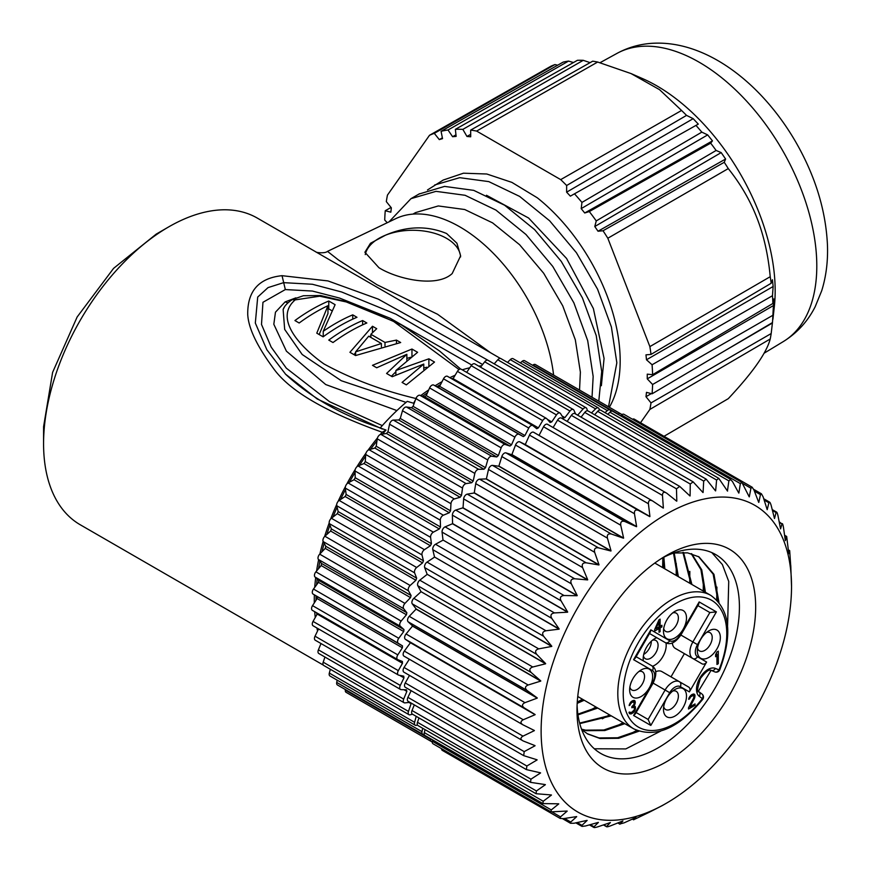 <?xml version="1.0" encoding="UTF-8"?>
<svg xmlns="http://www.w3.org/2000/svg" width="871" height="871" viewBox="0 0 871 871"><rect width="100%" height="100%" fill="white"/><g stroke="black" fill="none" stroke-linecap="round" stroke-linejoin="round"><path stroke-width="1.31" d="M773.143 286.505L772.446 279.743L771.183 283.26A188.604 108.897 -120 0 0 770.225 276.695C768.211 255.04 763.802 235.518 757.019 218.142C750.29 200.689 740.709 184.173 728.276 168.593L607.827 238.24L649.875 346.604A189.508 109.408 60 0 1 651.007 354.421L645.977 354.845L646.489 359.777L773.143 286.505L772.468 295.715L652.074 364.764A189.508 109.408 60 0 1 652.597 374.693L647.251 374.16L647.251 378.852L652.597 384.492A189.508 109.408 60 0 1 652.074 393.812L646.489 392.353L645.977 396.708L651.007 402.914A189.508 109.408 60 0 1 649.875 409.424L640.512 422.751M646.489 359.777L652.074 364.764M772.468 295.715A188.604 108.897 -120 0 1 772.882 303.478L652.597 374.693M772.882 303.478L773.796 298.949L772.882 315.28A188.604 108.897 -120 0 1 772.468 322.575L771.183 333.549A188.604 108.897 -120 0 1 770.225 338.993L649.875 409.424M664.018 436.317L728.276 398.668C752.642 372.69 766.622 352.799 770.225 338.993M387.268 222.715L384.732 220.036A189.508 109.408 60 0 1 385.254 210.728L390.839 212.186L391.34 207.821L386.321 201.615A189.508 109.408 60 0 1 387.453 195.104L429.501 135.288A189.508 109.408 60 0 1 434.302 133.339L439.3 139.6L442.533 138.631L441.064 131.314A189.508 109.408 60 0 1 448.021 129.997L452.615 136.714L456.132 136.399L455.37 129.344A189.508 109.408 60 0 1 462.849 129.376L466.965 136.453L470.699 136.791L470.678 130.095A189.508 109.408 60 0 1 476.611 131.075L560.706 179.622A189.508 109.408 60 0 1 566.651 185.501L566.618 192.164L693.174 118.663L686.544 115.386A188.604 108.897 -120 0 0 681.558 110.465L659.554 89.669L631.04 73.567L642.558 78.608A167.417 96.659 60 0 1 759.305 213.362A167.417 96.659 60 0 1 774.308 306.799L772.915 319.319M649.875 346.604L770.225 276.695M771.183 283.26L651.007 354.421M566.618 192.164L570.363 196.149L574.479 193.819A189.508 109.408 60 0 1 581.948 202.42L581.197 208.615L584.713 212.981L589.308 211.566A189.508 109.408 60 0 1 596.254 220.918L594.784 226.525L598.018 231.229L603.026 230.75A189.508 109.408 60 0 1 607.827 238.24M609.362 407.269A143.563 82.887 -120 0 0 620.174 360.877A143.563 82.887 -120 0 0 537.287 197.793L511.865 182.377L486.791 174.004L463.47 173.198L443.219 180.047L427.487 189.965M647.251 378.852L773.796 305.351M652.597 384.492L772.882 315.28M772.468 322.575L652.074 393.812M645.977 396.708L651.301 393.605M725.739 350.218L772.446 322.999M651.007 402.914L771.183 333.549M557.669 65.205L554.969 64.563A188.604 108.897 -120 0 0 550.94 66.207L429.501 135.288M573.466 62.527L568.545 61.09A188.604 108.897 -120 0 0 563.112 62.124L441.064 131.314M590.103 62.647L583.254 60.328A188.604 108.897 -120 0 0 577.408 60.306L455.37 129.344M631.04 73.567L597.669 62.037A188.604 108.897 -120 0 0 592.683 61.188L470.678 130.095M693.174 118.663L698.281 124.107L695.962 125.402A188.604 108.897 -120 0 1 701.819 132.131L707.666 134.896L712.467 140.873L710.671 143.149A188.604 108.897 -120 0 1 716.114 150.465L721.188 152.599L725.608 159.023L724.258 162.3A188.604 108.897 -120 0 1 728.276 168.593M603.026 230.75L724.258 162.3M598.018 231.229L725.608 159.023M594.784 226.525L721.188 152.599M716.114 150.465L596.254 220.918M589.308 211.566L710.671 143.149M584.713 212.981L712.467 140.873M581.197 208.615L707.666 134.896M701.819 132.131L581.948 202.42M574.479 193.819L695.962 125.402M686.544 115.386L566.651 185.501M560.706 179.622L681.558 110.465M597.669 62.037L476.611 131.075M466.965 136.453L470.688 134.33M583.254 60.328L462.849 129.376M452.615 136.714L455.958 134.82M568.545 61.09L448.021 129.997M439.3 139.6L442.381 137.858M554.969 64.563L434.302 133.339M391.035 207.44L385.254 210.728M608.524 406.79L616.842 362.793L611.388 326.973L597.571 289.205L576.439 252.742L549.655 220.809L519.606 196.4L488.783 181.614L459.692 177.673L434.673 184.99M486.475 195.267L528.588 218.011L566.586 258.48L593.369 308.53L604.071 358.449L601.371 385.711M412.919 214.114L415.532 212.611L438.298 205.948L464.711 209.519L492.561 222.856L519.595 244.718L543.667 273.233L562.731 305.83L575.317 339.799L580.38 372.124L579.542 390.056M592.03 397.263L593.162 376.468L587.696 340.648L573.891 302.868L552.747 266.417L525.964 234.484L495.915 210.074L465.092 195.289L436.012 191.348L410.981 198.664L389.021 221.876M418.984 194.048L444.569 186.405L473.737 190.368L504.603 205.218L534.609 229.617L561.272 261.42L582.383 297.817L596.232 335.618L601.709 371.536L598.78 401.161M553.597 375.074A133.992 77.356 -120 0 0 491.777 251.752A133.992 77.356 -120 0 0 395.815 218.621L327.507 251.371C325.177 253.624 316.129 252.688 315.846 251.882M490.525 352.733L437.547 314.257L376.947 284.708L338.449 259.961L327.507 251.381M378.929 267.702L364.895 252.263L370.469 243.281L385.646 235.116C406.855 226.046 427.171 225.502 446.605 233.515L456.916 243.216L460.617 255.824L452.201 273.538C436.709 288.105 397.165 279.112 378.929 267.702M428.772 317.088L315.748 251.828M317.556 630.974A177.063 102.223 -60 0 1 316.913 627.991M315.258 617.495A177.063 102.223 -60 0 1 314.703 611.703M314.3 602.906A177.063 102.223 -60 0 1 314.279 599.999A177.063 102.223 -60 0 1 314.355 594.871M315.933 251.926L257.304 218.088A177.063 102.223 120 0 0 168.767 226.852A177.063 102.223 120 0 0 43.572 443.709A177.063 102.223 120 0 0 80.241 524.767L323.315 665.096M314.736 587.348A177.063 102.223 -60 0 1 315.683 577.615M316.598 570.973A177.063 102.223 -60 0 1 318.623 559.726M319.897 553.945A177.063 102.223 -60 0 1 323.141 541.468M324.622 536.503A177.063 102.223 -60 0 1 329.184 522.992M330.708 518.92A177.063 102.223 -60 0 1 336.674 504.559M338.111 501.38A177.063 102.223 -60 0 1 345.449 486.541M346.81 483.993A177.063 102.223 -60 0 1 355.281 469.327M356.816 466.867A177.063 102.223 -60 0 1 365.994 453.094M368.019 450.253A177.063 102.223 -60 0 1 377.481 437.906M380.246 434.553A177.063 102.223 -60 0 1 382.195 432.245L386.038 430.056A174.592 100.796 120 0 0 382.543 434.096M488.381 360.496L378.373 299.156L327.942 280.919L282.041 275.682C258.829 278.11 247.386 291.066 247.734 314.529C248.475 328.215 256.967 346.048 273.2 368.063C288.922 390.469 325.242 411.863 382.195 432.245M168.767 226.852L156.225 234.103L113.578 268.366L77.16 316.968L52.608 372.385L43.583 426.725L43.572 443.709M376.969 440.868A174.592 100.796 120 0 0 370.502 449.305M365.602 456.154A174.592 100.796 120 0 0 359.418 465.43M355.063 472.441A174.592 100.796 120 0 0 349.402 482.24M345.504 489.513A174.592 100.796 120 0 0 340.572 499.508M337.088 507.183A174.592 100.796 120 0 0 333.016 517.004M329.935 525.202A174.592 100.796 120 0 0 326.81 534.489M324.175 543.341A174.592 100.796 120 0 0 321.987 551.757M319.897 561.338A174.592 100.796 120 0 0 318.59 568.6M317.175 578.954A174.592 100.796 120 0 0 316.609 584.811M316.053 595.916A174.592 100.796 120 0 0 316.021 598.987A174.592 100.796 120 0 0 316.031 600.25M481.63 365.798A174.592 100.796 120 0 0 478.712 366.136M469.796 367.769A174.592 100.796 120 0 0 462.24 369.816M453.508 377.981A174.592 100.796 120 0 0 451.755 378.776M440.574 384.536A174.592 100.796 120 0 0 436.839 386.713M427.498 392.756A174.592 100.796 120 0 0 422.696 396.174M414.444 402.576A174.592 100.796 120 0 0 413.616 403.251L415.358 400.05M386.038 430.056L380.213 427.955A174.592 100.796 120 0 1 407.258 401.357L413.616 403.251M380.845 428.075C342.88 415.761 311.143 397.829 285.634 374.269L266.853 349.728L255.323 323.043L257.707 297.055L268.039 287.604L283.63 282.65L312.384 284.262L341.65 291.992L395.978 314.224L482.599 364.535M382.293 425.614L329.619 401.738L286.319 368.172L271.153 347.061L261.496 324.437L262.955 302.291L285.329 289.564L312.406 291.056L339.646 298.1L390.252 318.296L471.723 365.014M287.931 302.825L285.1 301.921L295.868 297.86M416.708 398.7C382.206 390.513 351.296 378.918 323.947 363.926C302.193 348.607 272.841 319.178 295.16 299.885L319.701 296.194L346.288 301.954L393.344 321.247L459.061 369.554M420.791 395.554A177.063 102.223 -60 0 1 428.761 389.87M435.075 385.777A177.063 102.223 -60 0 1 442.011 381.705M449.828 377.666A177.063 102.223 -60 0 1 455.13 375.249M284.36 307.169L283.129 309.499C284.349 306.113 287.397 302.814 292.275 299.602L303.38 295.737L320.582 295.53L350.73 302.683L401.281 324.829L439.561 351.013L460.661 369.043M283.129 309.51L284.675 329.401L302.172 354.486L341.269 380.714L405.984 402.358M285.1 301.921L275.465 312.199L273.821 324.273L286.417 351.176L325.721 384.547L396.915 410.579M423.774 364.056L392.222 376.718L386.582 373.463L406.855 354.29L376.708 367.769L372.483 365.319L411.961 349.042L417.601 352.298L395.88 370.523L428.88 358.808L434.52 362.064L406.322 384.862L402.086 382.413L423.774 364.056L423.774 369.489M376.708 328.694L372.483 326.255L349.924 352.298L355.564 355.553L400.682 342.532L396.447 340.093L384.993 342.445L370.894 334.301L376.708 328.694M366.843 322.999L362.608 320.55A177.063 102.223 -60 0 0 328.77 340.093L333.005 342.532A177.063 102.223 120 0 1 366.843 322.999M327.964 305.699A177.063 102.223 120 0 0 299.167 322.999L294.931 320.55A177.063 102.223 -60 0 1 328.77 301.018L335.117 304.676L323.228 331.307A177.063 102.223 -60 0 1 352.744 314.856L356.968 317.294A177.063 102.223 120 0 0 323.13 336.837L316.783 333.168L327.964 305.699L327.964 313.549L319.156 334.54M428.88 365.776L428.88 358.808M426.855 367.203L423.774 368.019M395.88 374.933L395.88 370.523M411.961 356.37L411.961 349.042M410.818 357.252L406.855 358.406M406.855 360.442L406.855 354.29M395.88 371.721L391.362 376.228M372.483 332.7L372.483 326.255M370.894 335.607L369.696 336.75M355.618 352.548L353.996 354.649M396.447 343.305L396.447 340.093M384.993 345.852L384.993 342.445M370.894 337.447L370.894 334.301M381.4 346.789L381.4 343.512L368.716 336.184L355.618 351.851L355.618 355.531M381.4 343.512L355.618 351.851M362.608 324.85L362.608 320.55M352.744 319.156L352.744 314.856M323.228 336.772L323.228 331.307M332.036 310.795L328.77 308.911L328.77 301.018M328.77 308.911A167.493 96.703 120 0 0 327.964 309.249M316.641 612.814A174.592 100.796 120 0 0 316.826 614.73M547.358 419.343L551.757 421.891L556.471 414.912A3.832 2.21 -60 0 1 560.053 413.094L474.782 363.86A3.832 2.21 120 0 0 471.2 365.678L466.671 372.374M461.543 369.489A3.832 2.21 120 0 0 461.205 369.217A3.832 2.21 120 0 0 457.417 371.373L453.105 378.656A181.843 104.988 120 0 0 452.278 379.081M532.584 425.462L447.64 376.424A3.832 2.21 120 0 0 447.487 376.316A3.832 2.21 120 0 0 443.502 378.82L439.648 386.332A181.843 104.988 120 0 0 438.037 387.355L433.725 385.047A3.832 2.21 120 0 0 429.599 387.933L426.257 395.586A181.843 104.988 120 0 0 424.656 396.806L419.942 395.271A3.832 2.21 120 0 0 415.881 398.613L413.072 406.332A181.843 104.988 120 0 0 411.504 407.726L406.43 406.997A3.832 2.21 120 0 0 402.489 410.753L400.246 418.45A181.843 104.988 120 0 0 398.733 419.996L393.354 420.072A3.832 2.21 120 0 0 389.566 424.21L387.922 431.798A181.843 104.988 120 0 0 386.474 433.486L380.856 434.368A3.832 2.21 120 0 0 377.263 438.832L376.218 446.235A181.843 104.988 120 0 0 374.857 448.042L369.054 449.719A3.832 2.21 120 0 0 365.7 454.477L365.287 461.608A181.843 104.988 120 0 0 364.024 463.514L358.101 465.974A3.832 2.21 120 0 0 355.009 470.961L355.226 477.744A181.843 104.988 120 0 0 354.072 479.725L348.095 482.937A3.832 2.21 120 0 0 345.319 488.098L346.157 494.467A181.843 104.988 120 0 0 345.134 496.503L339.167 500.433A3.832 2.21 120 0 0 336.729 505.713L338.177 511.582A181.843 104.988 120 0 0 337.295 513.661L331.394 518.267A3.832 2.21 120 0 0 329.325 523.613L331.372 528.926A181.843 104.988 120 0 0 330.632 531.016L324.883 536.242A3.832 2.21 120 0 0 323.195 541.588L325.819 546.28A181.843 104.988 120 0 0 325.242 548.371L319.69 554.163A3.832 2.21 120 0 0 318.405 559.454L321.584 563.483A181.843 104.988 120 0 0 321.159 565.54L315.879 571.833A3.832 2.21 120 0 0 315.019 577.016L318.699 580.326A181.843 104.988 120 0 0 318.448 582.329L313.484 589.046A3.832 2.21 120 0 0 313.048 594.066L317.207 596.635A181.843 104.988 120 0 0 317.12 598.551L312.537 605.639A3.832 2.21 120 0 0 312.362 610.342A3.832 2.21 120 0 0 312.537 610.429L397.481 659.467M317.164 613.119A181.843 104.988 120 0 0 317.207 614.044L313.048 621.415A3.832 2.21 120 0 0 313.081 625.781L398.352 675.014A3.832 2.21 -60 0 1 398.319 670.648L402.478 663.277A181.843 104.988 -60 0 1 402.391 661.459L397.807 659.663A3.832 2.21 -60 0 1 397.633 659.576A3.832 2.21 -60 0 1 397.807 654.872L402.391 647.784A181.843 104.988 -60 0 1 402.478 645.868L398.319 643.299A3.832 2.21 -60 0 1 398.755 638.28L403.719 631.551A181.843 104.988 -60 0 1 403.97 629.559L400.29 626.238A3.832 2.21 -60 0 1 401.15 621.056L406.43 614.763A181.843 104.988 -60 0 1 406.855 612.716L403.676 608.687A3.832 2.21 -60 0 1 404.961 603.396L410.513 597.604A181.843 104.988 -60 0 1 411.09 595.514L408.466 590.821A3.832 2.21 -60 0 1 410.154 585.475L415.903 580.249A181.843 104.988 -60 0 1 416.643 578.159L414.596 572.846A3.832 2.21 -60 0 1 416.676 567.5L422.566 562.895A181.843 104.988 -60 0 1 423.448 560.815L422 554.947A3.832 2.21 -60 0 1 424.438 549.666L430.405 545.736A181.843 104.988 -60 0 1 431.428 543.689L430.59 537.331A3.832 2.21 -60 0 1 433.366 532.17L439.343 528.958A181.843 104.988 -60 0 1 440.497 526.977L440.291 520.194A3.832 2.21 -60 0 1 443.372 515.207L449.294 512.747A181.843 104.988 -60 0 1 450.557 510.842L450.971 503.71A3.832 2.21 -60 0 1 454.324 498.952L460.128 497.276A181.843 104.988 -60 0 1 461.488 495.468L462.534 488.065A3.832 2.21 -60 0 1 466.127 483.601L471.744 482.719A181.843 104.988 -60 0 1 473.193 481.032L474.837 473.432A3.832 2.21 -60 0 1 478.625 469.306L484.004 469.229A181.843 104.988 -60 0 1 485.517 467.683L487.76 459.975A3.832 2.21 -60 0 1 491.701 456.219L496.775 456.959A181.843 104.988 -60 0 1 498.343 455.566L501.152 447.846A3.832 2.21 -60 0 1 505.213 444.504L509.927 446.039A181.843 104.988 -60 0 1 511.527 444.82L514.87 437.155A3.832 2.21 -60 0 1 518.996 434.281L523.308 436.589A181.843 104.988 -60 0 1 524.919 435.554L528.773 428.042A3.832 2.21 -60 0 1 532.758 425.538A3.832 2.21 -60 0 1 532.921 425.647L536.765 428.728A181.843 104.988 -60 0 1 538.387 427.89L542.687 420.606A3.832 2.21 -60 0 1 546.476 418.45A3.832 2.21 -60 0 1 546.814 418.722L550.156 422.522A181.843 104.988 -60 0 1 551.757 421.891M318.546 628.938L315.019 636.2A3.832 2.21 120 0 0 315.237 640.207L400.508 689.44A3.832 2.21 -60 0 1 400.29 685.433L403.97 677.867A181.843 104.988 -60 0 1 403.719 676.157L398.755 675.156A3.832 2.21 -60 0 1 398.352 675.014M321.007 643.538L318.405 649.842A3.832 2.21 120 0 0 318.786 653.49L404.068 702.712A3.832 2.21 -60 0 1 403.676 699.075L406.855 691.378A181.843 104.988 -60 0 1 406.43 689.81L401.15 689.625A3.832 2.21 -60 0 1 400.508 689.44M324.937 657.039L323.195 662.178A3.832 2.21 120 0 0 323.718 665.455L408.989 714.688A3.832 2.21 -60 0 1 408.466 711.411L411.09 703.681A181.843 104.988 -60 0 1 410.742 702.832M330.338 669.276L329.325 673.076A3.832 2.21 120 0 0 329.957 675.994L415.227 725.227A3.832 2.21 -60 0 1 414.596 722.309L416.196 716.332M337.164 680.153L336.729 682.428A3.832 2.21 120 0 0 337.436 684.976L422.707 734.209A3.832 2.21 -60 0 1 422 731.662L422.653 728.243M345.384 689.571L345.319 690.115A3.832 2.21 120 0 0 346.092 692.325L431.363 741.548A3.832 2.21 -60 0 1 430.59 739.348L430.655 738.793M355.793 697.921A3.832 2.21 120 0 0 355.804 697.932L432.266 742.07M618.051 414.389L618.323 414.204A3.832 2.21 -60 0 1 620.609 413.758L535.338 364.535A3.832 2.21 120 0 0 533.041 364.971L532.606 365.297M604.986 412.658L607.359 410.6A3.832 2.21 -60 0 1 609.929 409.947L524.658 360.714A3.832 2.21 120 0 0 522.088 361.367L520.335 362.88M591.485 412.93L595.568 408.869A3.832 2.21 -60 0 1 598.399 407.955L513.128 358.721A3.832 2.21 120 0 0 510.286 359.636L507.51 362.412M577.604 415.151A181.843 104.988 -60 0 1 577.68 415.14L583.058 409.011A3.832 2.21 -60 0 1 586.161 407.813L500.89 358.591A3.832 2.21 120 0 0 497.787 359.777L494.205 363.86M560.053 413.094A3.832 2.21 -60 0 1 560.532 413.562L563.341 418.047A181.843 104.988 -60 0 1 564.909 417.623L569.982 411.036A3.832 2.21 -60 0 1 573.325 409.533L488.054 360.311A3.832 2.21 120 0 0 484.712 361.803L480.552 367.192M573.325 409.533A3.832 2.21 -60 0 1 573.924 410.23L575.568 413.975M586.161 407.813A3.832 2.21 -60 0 1 586.847 408.771L587.435 410.785M598.399 407.955A3.832 2.21 -60 0 1 599.15 409.185L599.324 410.165M609.929 409.947A3.832 2.21 -60 0 1 610.713 411.482L610.723 411.591M620.609 413.758A3.832 2.21 -60 0 1 621.361 415.01M432.277 741.722A3.832 2.21 -60 0 1 431.363 741.548M424.177 734.242A3.832 2.21 -60 0 1 422.707 734.209M417.47 724.966L416.676 725.26A3.832 2.21 -60 0 1 415.227 725.227M412.538 714.22L410.154 714.808A3.832 2.21 -60 0 1 408.989 714.688M409.893 702.342L404.961 702.886A3.832 2.21 -60 0 1 404.068 702.712M453.105 378.656L538.387 427.89M439.648 386.332L524.919 435.554M523.308 436.589L438.037 387.355M426.257 395.586L511.527 444.82M509.927 446.039L424.656 396.806M413.072 406.332L498.343 455.566M496.775 456.959L411.504 407.726M400.246 418.45L485.517 467.683M484.004 469.229L398.733 419.996M387.922 431.798L473.193 481.032M471.744 482.719L386.474 433.486M376.218 446.235L461.488 495.468M460.128 497.276L374.857 448.042M365.287 461.608L450.557 510.842M449.294 512.747L364.024 463.514M355.226 477.744L440.497 526.977M439.343 528.958L354.072 479.725M346.157 494.467L431.428 543.689M430.405 545.736L345.134 496.503M338.177 511.582L423.448 560.815M422.566 562.895L337.295 513.661M331.372 528.926L416.643 578.159M415.903 580.249L330.632 531.016M325.819 546.28L411.09 595.514M410.513 597.604L325.242 548.371M321.584 563.483L406.855 612.716M406.43 614.763L321.159 565.54M318.699 580.326L403.97 629.559M403.719 631.551L318.448 582.329M317.207 596.635L402.478 645.868M402.391 647.784L317.12 598.551M402.478 663.277L317.207 614.044M403.97 677.867L399.571 675.33M406.855 691.378L403.981 689.723M411.09 703.681L408.945 702.44M575.535 413.899L577.68 415.14M562.035 415.968L564.909 417.623M727.427 490.961L728.875 480.879L730.704 479.431L612.749 411.33A3.832 2.21 120 0 0 609.94 412.212L607.827 414.291M702.951 492.529A181.843 104.988 -60 0 1 703.082 492.496L703.692 481.086L706.196 479.159L715.505 490.874A181.843 104.988 -60 0 1 715.635 490.874L716.604 480.03L718.771 478.342L600.75 410.208A3.832 2.21 120 0 0 597.669 411.362L594.653 414.759M706.196 479.159L588.077 410.96A3.832 2.21 120 0 0 584.757 412.419L581.066 417.144M416.077 609.123L409.228 616.33A3.832 2.21 120 0 0 408.107 621.763L412.604 625.977L406.049 633.979A3.832 2.21 120 0 0 405.363 639.27L410.437 642.722L404.318 651.094A3.832 2.21 120 0 0 403.926 656.103L523.014 724.846C520.259 723.072 520.335 721.384 523.253 719.751L535.099 714.699A181.843 104.988 -60 0 1 535.11 714.536L524.298 707.938C521.707 705.924 521.936 704.16 524.984 702.647L537.233 698.117A181.843 104.988 -60 0 1 537.265 697.943L527.042 690.431C524.625 688.177 525.006 686.37 528.164 684.998L540.739 681.1A181.843 104.988 -60 0 1 540.782 680.926L531.201 672.521C528.98 670.049 529.503 668.209 532.758 667.001L545.594 663.8A181.843 104.988 -60 0 1 545.649 663.615L536.754 654.404C534.729 651.737 535.382 649.886 538.714 648.862L551.735 646.424A181.843 104.988 -60 0 1 551.8 646.238L543.624 636.276C541.795 633.424 542.579 631.584 545.975 630.767L559.084 629.156A181.843 104.988 -60 0 1 559.171 628.982L551.735 618.334C550.124 615.318 551.027 613.522 554.446 612.923L567.587 612.193A181.843 104.988 -60 0 1 567.674 612.019L561 600.772C559.596 597.626 560.619 595.884 564.049 595.524L577.125 595.72A181.843 104.988 -60 0 1 577.223 595.546L571.322 583.799C570.135 580.543 571.245 578.856 574.664 578.758L587.598 579.923A181.843 104.988 -60 0 1 587.707 579.759L582.59 567.576C581.599 564.245 582.808 562.655 586.194 562.808L598.9 564.963A181.843 104.988 -60 0 1 599.019 564.811L594.664 552.301C593.891 548.915 595.165 547.424 598.497 547.848L610.909 551.005A181.843 104.988 -60 0 1 611.039 550.864L607.435 538.126C606.847 534.718 608.187 533.357 611.453 534.054L623.484 538.202A181.843 104.988 -60 0 1 623.614 538.082L620.74 525.224C620.348 521.816 621.742 520.586 624.899 521.555L636.494 526.705A181.843 104.988 -60 0 1 636.625 526.596L634.458 513.727C634.24 510.341 635.656 509.274 638.704 510.515L649.788 516.634A181.843 104.988 -60 0 1 649.929 516.536L648.416 503.754C648.362 500.433 649.799 499.529 652.706 501.032L663.234 508.087A181.843 104.988 -60 0 1 663.375 508.011L662.472 495.425C662.57 492.191 664.007 491.451 666.761 493.215L676.669 501.173A181.843 104.988 -60 0 1 676.811 501.119L676.473 488.827L679.707 486.399L689.963 495.969A181.843 104.988 -60 0 1 690.093 495.926L690.268 484.026L693.131 481.848L574.882 413.583A3.832 2.21 120 0 0 571.332 415.358L567.173 421.422M679.707 486.399L561.316 418.036A3.832 2.21 120 0 0 557.538 420.16L553.118 427.53M547.826 424.558A3.832 2.21 120 0 0 547.511 424.297A3.832 2.21 120 0 0 543.537 426.757L539.051 435.391M652.074 500.662L533.771 432.364A3.832 2.21 120 0 0 533.629 432.266A3.832 2.21 120 0 0 529.481 435.086L525.267 444.558L519.769 441.847A3.832 2.21 120 0 0 515.523 445.059L511.832 454.738L505.964 452.887A3.832 2.21 120 0 0 501.816 456.556L498.822 466.235L492.518 465.386A3.832 2.21 120 0 0 488.5 469.469L486.377 478.898L479.562 479.181A3.832 2.21 120 0 0 475.729 483.634L474.238 492.986L467.259 494.14A3.832 2.21 120 0 0 463.655 498.909L463.045 507.793L455.729 510.09A3.832 2.21 120 0 0 452.387 515.131L452.561 523.569L577.223 595.546M452.572 523.58A181.843 104.988 120 0 0 452.463 523.743L445.114 526.857A3.832 2.21 120 0 0 442.065 532.105L443.012 540.042L567.674 612.019M567.587 612.193L443.012 540.042M442.925 540.216L435.511 544.255A3.832 2.21 120 0 0 432.8 549.666L434.509 557.005L559.171 628.982M559.084 629.156L434.509 557.005M434.433 557.179L427.04 562.1A3.832 2.21 120 0 0 424.689 567.609L427.138 574.272L551.8 646.238M551.735 646.424L427.138 574.272M427.073 574.446L419.778 580.195A3.832 2.21 120 0 0 417.819 585.737L420.998 591.649L545.649 663.615M545.594 663.8L420.998 591.649M420.933 591.834L413.823 598.333A3.832 2.21 120 0 0 412.266 603.853L416.131 608.949A181.843 104.988 120 0 0 416.077 609.134L540.739 681.1M403.926 656.103A3.832 2.21 120 0 0 404.079 656.179L522.426 724.509M409.337 659.227L404.057 667.469A3.832 2.21 120 0 0 403.894 672.162L523.199 740.971C520.303 739.457 520.227 737.846 522.992 736.137L534.359 730.638A181.843 104.988 -60 0 1 534.359 730.486L523.014 724.846M409.49 675.395L405.255 682.951A3.832 2.21 120 0 0 405.309 687.295L523.711 755.647L524.19 751.619L535.034 745.772A181.843 104.988 -60 0 1 535.023 745.62L523.199 740.971M411.145 690.67L407.922 697.355A3.832 2.21 120 0 0 408.151 701.34L526.411 769.605L526.857 766.012L537.113 759.926A181.843 104.988 -60 0 1 537.08 759.795L523.711 755.647M414.313 704.889L412.016 710.518A3.832 2.21 120 0 0 412.408 714.144L530.537 782.343L530.951 779.186L540.564 772.958A181.843 104.988 -60 0 1 540.521 772.827L526.411 769.605M418.962 717.933L417.492 722.309A3.832 2.21 120 0 0 418.015 725.565L536.046 793.71L536.427 790.977L545.366 784.706A181.843 104.988 -60 0 1 545.311 784.597L530.537 782.343M425.07 729.637L424.297 732.587A3.832 2.21 120 0 0 424.928 735.483L542.883 803.585L543.232 801.255L551.452 795.06A181.843 104.988 -60 0 1 551.376 794.962L536.046 793.71M432.593 739.915L432.343 741.254A3.832 2.21 120 0 0 433.061 743.79L550.962 811.859L551.278 809.921L558.757 803.9A181.843 104.988 -60 0 1 558.67 803.813L542.883 803.585M441.532 748.679A3.832 2.21 120 0 0 442.316 750.388L560.216 818.446L560.489 816.867L567.195 811.119A181.843 104.988 -60 0 1 567.097 811.053L550.962 811.859M749.3 496.862L750.933 488.217L752.141 487.205L634.251 419.136A3.832 2.21 120 0 0 632.488 419.245M730.214 479.235L732.467 481.521L738.76 493.04A181.843 104.988 -60 0 1 738.869 493.062L740.361 483.623L741.863 482.392L623.963 414.324A3.832 2.21 120 0 0 621.426 414.955L620.457 415.783M598.41 822.409A181.843 104.988 -60 0 1 598.29 822.398L585.573 825.969L582.155 826.405L581.97 825.338L582.155 826.405M598.41 822.42L594.011 826.764C593.238 827.809 594.512 827.831 597.833 826.819L610.266 822.594A181.843 104.988 -60 0 0 610.386 822.583L606.749 826.285C606.172 827.134 607.501 826.96 610.756 825.762L622.819 820.961A181.843 104.988 -60 0 0 622.95 820.939L620.032 823.922L624.18 822.823L635.797 817.531A181.843 104.988 -60 0 0 635.939 817.488L633.729 819.687L649.091 812.349A181.843 104.988 -60 0 0 649.222 812.284L662.526 805.457A181.843 104.988 -60 0 0 662.668 805.37L661.731 805.817M589.438 824.902L593.848 827.45L594.011 826.764L590.353 824.641M603.451 824.924L606.619 826.753L604.038 824.728M617.8 822.975L619.934 824.206L618.16 822.834M632.4 819.099L633.663 819.829L632.575 819.023M790.759 565.529L791.532 586.401A177.063 102.223 -60 0 1 666.337 803.258A177.063 102.223 -60 0 1 597.854 819.252A177.063 102.223 -60 0 1 561.512 640.131A177.063 102.223 -60 0 1 734.808 498.125A177.063 102.223 -60 0 1 791.532 586.401M790.77 565.606L790.868 567.838A181.843 104.988 -60 0 0 790.857 567.685L789.67 550.592L788.451 549.884M788.473 550.069L789.594 550.722L788.81 553.673A181.843 104.988 -60 0 0 788.778 553.531L786.676 536.449L784.597 535.251M784.651 535.611L786.48 536.678L785.37 540.63A181.843 104.988 -60 0 0 785.326 540.51L783.497 527.674C782.909 524.244 782.398 522.992 781.962 523.917L779.186 521.783M779.305 522.382L781.962 523.917L780.59 528.871A181.843 104.988 -60 0 0 780.536 528.751L778.021 515.882C777.237 512.486 776.584 511.375 776.072 512.573L776.584 512.094L772.239 509.589M772.468 510.493L776.072 512.573L774.515 518.506A181.843 104.988 -60 0 0 774.45 518.408L771.216 505.594C770.225 502.251 769.452 501.315 768.886 502.774L769.594 502.132L763.747 498.756M764.161 500.041L768.886 502.774L767.22 509.655A181.843 104.988 -60 0 0 767.144 509.568L763.17 496.938L761.428 493.803L760.47 494.63L758.793 502.415A181.843 104.988 -60 0 0 758.695 502.349L753.959 489.981L752.141 487.205M741.863 482.392L749.202 496.818A181.843 104.988 -60 0 1 749.31 496.862L749.191 496.797M718.771 478.342L727.481 491.048A181.843 104.988 -60 0 1 727.601 491.059M702.951 492.518L693.131 481.848M547.511 424.297L666.761 493.215M533.629 432.266L652.706 501.032M577.179 822.572L581.97 825.338L587.141 820.428A181.843 104.988 -60 0 1 587.021 820.395L574.087 823.237L570.516 823.269L570.755 822.028L576.7 816.65A181.843 104.988 -60 0 1 576.591 816.595L563.515 818.631L560.216 818.446M591.54 645.444A126.339 72.935 120 0 0 576.994 710.257A126.339 72.935 120 0 0 617.474 773.252A126.339 72.935 120 0 0 741.123 671.922A126.339 72.935 120 0 0 715.189 544.125A126.339 72.935 120 0 0 666.326 555.535A126.339 72.935 120 0 0 591.54 645.444M577.092 705.401A114.852 66.305 120 0 0 600.783 753.459A114.852 66.305 120 0 0 613.794 758.151A114.852 66.305 120 0 0 726.196 666.032A114.852 66.305 120 0 0 715.635 554.533A114.852 66.305 120 0 0 702.625 549.841A114.852 66.305 120 0 0 662.178 558.05M727.579 625.737L728.733 581.436L722.375 564.56L711.847 552.617M594.338 748.788L625.813 748.918L660.762 731.063M698.433 691.204L711.084 670.332M587.239 733.698L599.041 737.944L617.593 737.77L637.779 730.758M718.02 601.317L713.153 574.12L698.444 556.547M581.534 729.169L585.508 730.138L603.853 729.996L623.865 723.137M704.487 591.747L700.926 569.667L691.204 553.629M579.64 723.093L610.331 715.32M690.943 583.929L682.886 552.388M716.691 599.912L716.909 587.065M629.439 734.416L636.755 730.344M703.235 591.028L703.365 579.259M615.895 726.61L623.026 722.647M689.701 583.211L689.832 571.42M602.351 718.804L609.493 714.83M676.168 575.404L676.299 563.613M577.876 714.155L596.798 707.502M677.409 576.123L673.501 553.074M577.244 702.396L583.265 699.685M663.876 568.306L663.049 557.592M577.266 702.135L582.427 699.206M663.854 557.19L664.823 568.85M584.212 700.24L577.19 703.354M674.198 552.922L678.357 576.667M597.746 708.047L577.985 714.873M588.85 710.976L595.96 707.023M662.635 567.587L662.831 557.701M673.686 553.009L687.6 552.856L698.988 556.863L713.959 574.337L718.967 602.438M638.966 731.194L618.65 738.303L599.988 738.499L587.707 733.97L581.73 729.702M683.506 552.41L691.901 584.485M611.279 715.864L579.781 723.616M624.812 723.681L604.822 730.54L586.455 730.682L581.643 729.463M691.748 553.782L701.754 569.874L705.434 592.291M714.481 671.748A3.832 3.114 -67.1 0 0 714.732 671.868A3.832 3.832 0 0 0 719.773 669.81C732.881 634.044 729.887 609.243 710.812 595.405A77.051 44.486 -60 0 0 651.78 615.677A77.051 44.486 -60 0 0 617.811 692.706A77.051 44.486 -60 0 0 617.811 693.577A77.051 44.486 -60 0 0 633.761 728.853C655.297 738.445 678.269 728.635 702.69 699.413A3.832 0.708 -142.4 0 0 702.364 698.629A3.832 3.114 -52.9 0 0 701.961 694.013A3.832 3.114 -52.9 0 0 701.71 693.849M715.385 668.416A16.146 9.32 120 0 0 699.849 678.03A16.146 9.32 120 0 0 699.282 696.31L702.364 698.629A73.218 42.276 -60 0 1 649.548 730.442A73.218 42.276 -60 0 1 623.222 692.75A73.218 42.276 -60 0 1 631.05 657.463A73.218 42.276 -60 0 1 689.571 597.909A73.218 42.276 -60 0 1 726.762 634.621A73.218 42.276 -60 0 1 718.945 669.919L715.385 668.416A3.832 3.114 112.9 0 1 711.193 670.376L714.743 671.879A3.832 3.114 -67.1 0 0 718.945 669.919A3.832 0.708 22.4 0 0 719.773 669.81M716.387 611.878L699.163 601.937L680.262 634.676A10.528 6.075 -60 0 1 669.734 640.751L650.822 629.842L633.598 659.685L652.499 670.594A10.528 6.075 -60 0 1 652.499 682.755L633.598 715.494L650.822 725.434L669.734 692.695A10.528 6.075 -60 0 1 680.262 686.62L689.386 691.89L706.61 662.047L697.486 656.778A10.528 6.075 -60 0 1 697.486 644.627L716.387 611.878L709.854 612.531L697.856 605.606L709.854 612.531L692.87 641.96L697.486 644.627M660.109 619.139L659.02 619.771L654.687 629.45L654.687 631.05L659.02 628.546L659.02 632.27L660.109 631.649L660.109 627.926L661.906 626.88L661.906 625.28L660.109 626.325L660.109 619.139M634.393 711.335L635.471 708.58L635.286 706.566L634.023 705.956L635.286 702.57L634.393 700.436L630.778 701.982L629.156 705.586L631.856 702.418L634.023 701.972L634.023 704.367L631.856 706.675L631.856 707.742L634.208 707.187L634.393 709.745L631.682 712.369L628.971 712.336L629.515 713.621L631.497 713.806L633.663 712.293L634.393 711.335L633.685 710.932M693.577 698.117L688.526 707.677L688.526 709.016L695.025 705.26L695.025 703.931L689.974 706.849L694.481 698.39L695.025 695.679L694.122 694.078L692.314 694.318L688.885 698.161L688.711 699.326L689.614 698.814L690.518 696.963L693.044 695.504L693.947 696.31L693.577 698.117M716.953 664.464L718.303 663.691L718.303 651.181L716.953 651.965L715.603 654.611L715.603 656.734L716.953 654.088L716.953 664.464M674.992 689.473L674.992 689.473A16.266 9.396 120 0 0 663.484 709.397A16.266 9.396 120 0 0 674.992 716.049A16.266 9.396 120 0 0 686.5 696.114A16.266 9.396 120 0 0 674.992 689.473L674.992 689.473M641.154 669.941L641.154 669.941A16.266 9.396 120 0 0 629.646 689.865A16.266 9.396 120 0 0 641.154 696.506A16.266 9.396 120 0 0 652.662 676.582A16.266 9.396 120 0 0 641.154 669.941L641.154 669.941M708.831 630.865L708.831 630.865A16.266 9.396 120 0 0 697.323 650.789A16.266 9.396 120 0 0 708.831 657.431A16.266 9.396 120 0 0 720.339 637.507A16.266 9.396 120 0 0 708.831 630.865L708.831 630.865M674.992 637.899A16.266 9.396 120 0 0 686.5 617.975A16.266 9.396 120 0 0 674.992 611.333L674.992 611.333A16.266 9.396 120 0 0 663.484 631.257A16.266 9.396 120 0 0 674.992 637.899M655.634 671.791A14.361 8.285 120 0 1 661.873 671.585L688.591 687.012A3.832 3.125 -60 0 1 689.386 691.89M672.336 642.874A14.361 8.285 120 0 0 675.265 648.372L701.993 663.8A3.832 3.125 -60 0 0 706.61 662.047M684.388 653.642L670.997 676.854M701.993 663.8L692.87 658.53A14.361 8.285 -60 0 1 692.87 641.96L680.872 635.024L698.629 604.256M656.778 637.692A16.266 9.396 120 0 0 654.687 638.683L654.687 638.683A16.266 9.396 120 0 0 643.19 658.607A16.266 9.396 120 0 0 643.375 660.904M652.521 666.261A16.266 9.396 120 0 0 654.687 665.248A16.266 9.396 120 0 0 665.988 642.94M650.822 725.434L648.122 719.457L665.106 690.028A14.361 8.285 -60 0 1 679.467 681.743L679.467 681.743A3.832 3.125 120 0 1 680.262 686.62M636.124 712.522L648.122 719.457M633.598 715.494L635.34 713.872M636.124 656.712L651.715 665.716C656.647 668.59 657.115 674.383 653.108 683.104L652.499 682.755M633.598 659.685L635.34 658.062M650.822 629.842L650.299 632.161M680.262 634.676L680.872 635.024C675.319 642.852 670.071 645.346 665.106 642.504L649.526 633.511L665.106 642.504A3.832 3.125 -60 0 0 669.734 640.751M699.163 601.937L698.662 604.202M643.408 655.874A10.528 6.075 120 0 0 645.367 658.737A10.528 6.075 120 0 0 650.626 658.215A10.528 6.075 120 0 0 658.073 645.324A10.528 6.075 120 0 0 655.896 640.501A10.528 6.075 120 0 0 652.433 640.239M651.312 641.415A10.528 6.075 -60 0 1 643.691 654.404M659.02 628.546L657.638 627.751M660.109 631.649L659.02 631.018M660.109 627.926L658.726 627.12M661.906 626.88L660.523 626.086M660.109 626.325L659.02 625.705M655.95 628.72L659.02 621.894L659.02 626.946L655.95 628.72L655.21 628.296M659.02 621.894L658.269 621.458M634.926 710.496L634.219 710.083M635.286 709.484L634.567 709.07M635.471 708.58L634.567 708.069M635.471 707.524L632.836 706M635.286 706.566L634.251 705.967M634.023 705.956L633.271 705.521M634.752 704.748L634.034 704.334M635.111 703.735L634.328 703.289M635.286 702.57L632.564 701.122M635.286 702.037L632.836 700.622M635.111 701.079L633.838 700.338M630.06 705.064L629.298 704.628M630.419 704.051L629.711 703.648M630.963 703.213L630.19 702.766M631.856 702.418L630.92 701.874M632.586 702.004L631.529 701.395M633.489 701.754L632.106 700.948M634.023 701.972L632.183 700.905M632.586 707.328L631.856 706.914M633.663 706.969L632.509 706.305M634.208 707.187L632.596 706.25M630.419 712.565L629.493 712.032M630.06 713.839L629.428 713.48M630.778 713.959L629.145 713.011M631.497 713.806L628.982 712.347M632.945 712.968L631.791 712.304M633.663 712.293L632.749 711.759M695.025 705.26L693.871 704.595M689.974 706.849L689.201 706.403M694.481 698.39L693.643 697.9M694.851 697.388L693.937 696.865M695.025 696.212L692.271 694.96M695.025 695.679L692.543 694.252M694.851 694.72L693.566 693.991M689.614 698.814L688.852 698.379M689.974 697.802L689.266 697.399M690.518 696.963L689.745 696.517M691.422 696.169L690.474 695.624M692.14 695.755L691.084 695.145M693.044 695.504L691.661 694.699M693.577 695.722L691.737 694.655M718.303 663.691L716.953 662.907M716.953 654.088L716.114 653.609M663.713 706.675A10.528 6.075 120 0 0 665.673 709.538A10.528 6.075 120 0 0 670.931 709.016A10.528 6.075 120 0 0 678.378 696.114A10.528 6.075 120 0 0 676.201 691.302A10.528 6.075 120 0 0 672.739 691.03M629.875 687.132A10.528 6.075 120 0 0 631.834 689.995A10.528 6.075 120 0 0 637.093 689.473A10.528 6.075 120 0 0 644.54 676.582A10.528 6.075 120 0 0 642.363 671.759A10.528 6.075 120 0 0 638.9 671.497M697.551 648.068A10.528 6.075 120 0 0 699.511 650.92A10.528 6.075 120 0 0 704.77 650.397A10.528 6.075 120 0 0 712.217 637.507A10.528 6.075 120 0 0 710.039 632.684A10.528 6.075 120 0 0 706.577 632.422M663.713 628.524A10.528 6.075 120 0 0 665.673 631.388A10.528 6.075 120 0 0 670.931 630.865A10.528 6.075 120 0 0 678.378 617.975A10.528 6.075 120 0 0 676.201 613.151A10.528 6.075 120 0 0 672.739 612.89M535.034 745.772L534.25 745.315M534.359 730.638L532.388 729.506M535.099 714.699L410.437 642.722M410.448 642.558L535.11 714.536M537.233 698.117L412.571 626.151M412.604 625.977L537.265 697.943M416.131 608.949L540.782 680.915M577.125 595.72L452.463 523.743M587.598 579.923L462.937 507.945M463.045 507.793L587.707 579.759M598.9 564.963L474.238 492.986M474.357 492.834L599.019 564.811M610.909 551.005L486.247 479.028M486.377 478.898L611.039 550.864M623.484 538.202L498.822 466.235M498.952 466.105L623.614 538.082M636.494 526.705L511.832 454.738M511.963 454.618L636.625 526.596M649.788 516.634L525.126 444.656M525.267 444.558L649.929 516.536M661.535 506.955L663.375 508.011M676.048 500.673L676.811 501.119M365.254 254.582A47.851 27.632 180 0 1 385.657 235.137A47.851 27.632 180 0 1 446.605 238.371A47.851 27.632 180 0 1 460.585 256.956M764.041 353.256L783.367 341.541A166.372 96.06 -120 0 0 792.044 168.332A166.372 96.06 -120 0 0 640.327 46.446A166.372 96.06 -120 0 0 639.717 46.511A166.372 96.06 -120 0 0 616.995 53.392L600.054 62.69M282.041 275.682L285.329 289.564M292.308 299.668L295.16 299.885M556.471 414.912L471.2 365.678M542.687 420.606L457.417 371.373M528.773 428.042L443.502 378.82M433.725 385.047L518.996 434.281M514.87 437.155L429.599 387.933M419.942 395.271L505.213 444.504M501.152 447.846L415.881 398.613M406.43 406.997L491.701 456.219M487.76 459.975L402.489 410.753M393.354 420.072L478.625 469.306M474.837 473.432L389.566 424.21M380.856 434.368L466.127 483.601M462.534 488.065L377.263 438.832M369.054 449.719L454.324 498.952M450.971 503.71L365.7 454.477M358.101 465.974L443.372 515.207M440.291 520.194L355.009 470.961M348.095 482.937L433.366 532.17M430.59 537.331L345.319 488.098M339.167 500.433L424.438 549.666M422 554.947L336.729 505.713M331.394 518.267L416.676 567.5M414.596 572.846L329.325 523.613M324.883 536.242L410.154 585.475M408.466 590.821L323.195 541.588M319.69 554.163L404.961 603.396M403.676 608.687L318.405 559.454M315.879 571.833L401.15 621.056M400.29 626.238L315.019 577.016M313.484 589.046L398.755 638.28M398.319 643.299L313.048 594.066M312.537 605.639L397.807 654.872M313.048 621.415L398.319 670.648M315.019 636.2L400.29 685.433M318.405 649.842L403.676 699.075M323.195 662.178L408.466 711.411M329.325 673.076L414.596 722.309M336.729 682.428L422 731.662M345.319 690.115L430.59 739.348M618.323 414.204L533.041 364.971M607.359 410.6L522.088 361.367M595.568 408.869L510.286 359.636M583.058 409.011L497.787 359.777M569.982 411.036L484.712 361.803M728.875 480.879L609.94 412.212M599.988 738.499L599.041 737.944M586.455 730.682L585.508 730.138M711.193 670.376C709.212 669.015 705.63 671.683 700.447 678.4C697.225 688.406 696.713 692.837 698.89 691.694A3.832 3.114 127.1 0 1 699.282 696.31M669.734 692.695L653.108 683.104L635.318 713.926M697.486 656.778A3.832 3.125 120 0 1 692.87 658.53M661.873 671.585L679.467 681.743M652.499 670.594A3.832 3.125 -60 0 0 651.715 665.716M564.604 818.468L570.755 822.028M552.475 812.24L560.489 816.867M432.343 741.254L551.278 809.921M424.297 732.587L543.232 801.255M417.492 722.309L536.427 790.977M412.016 710.518L530.951 779.186M407.922 697.355L526.857 766.012M405.255 682.951L524.19 751.619M404.057 667.469L522.992 736.137M404.318 651.094L523.253 719.751M524.298 707.938L405.363 639.27M406.049 633.979L524.984 702.647M527.042 690.431L408.107 621.763M409.228 616.33L528.164 684.998M531.201 672.521L412.266 603.853M413.823 598.333L532.758 667.001M536.754 654.404L417.819 585.737M419.778 580.195L538.714 648.862M543.624 636.276L424.689 567.609M427.04 562.1L545.975 630.767M551.735 618.334L432.8 549.666M435.511 544.255L554.446 612.923M561 600.772L442.065 532.105M445.114 526.857L564.049 595.524M571.322 583.799L452.387 515.131M455.729 510.09L574.664 578.758M582.59 567.576L463.655 498.909M467.259 494.14L586.194 562.808M594.664 552.301L475.729 483.634M479.562 479.181L598.497 547.848M607.435 538.126L488.5 469.469M492.518 465.386L611.453 534.054M620.74 525.224L501.816 456.556M505.964 452.887L624.899 521.555M634.458 513.727L515.523 445.059M519.769 441.847L638.704 510.515M648.416 503.754L529.481 435.086M662.472 495.425L543.537 426.757M676.473 488.827L557.538 420.16M690.268 484.026L571.332 415.358M703.692 481.086L584.757 412.419M716.604 480.03L597.669 411.362M760.47 494.63L754.395 491.113M750.933 488.217L743.061 483.677M740.361 483.623L621.426 414.955M783.367 341.541C797.128 333.005 807.733 321.399 815.18 306.734L821.723 290.718C826.198 276.281 828.092 260.875 827.428 244.501C825.719 210.118 815.256 176.105 796.04 142.485C761.526 82.571 704.312 38.28 649.156 43.55C637.735 44.661 627.011 47.949 616.995 53.392M419.539 193.721L410.981 198.664M500.379 358.417L428.782 317.088M382.325 429.044L317.196 398.972L285.405 374.051M461.205 369.217L546.476 418.45M447.487 376.316L532.758 425.538M312.362 610.342L397.633 659.576M620.62 413.769L621.97 414.552M666.337 803.258L662.591 805.414M577.745 696.506L633.761 728.853M654.796 563.058L710.812 595.405M698.89 691.694L701.961 694.013M702.69 699.413A3.832 3.832 0 0 0 701.939 694.002M635.318 658.117L650.332 632.106M575.84 822.855L581.774 826.285M562.655 818.729L570.516 823.269M753.687 489.339L761.428 493.803"/></g></svg>
